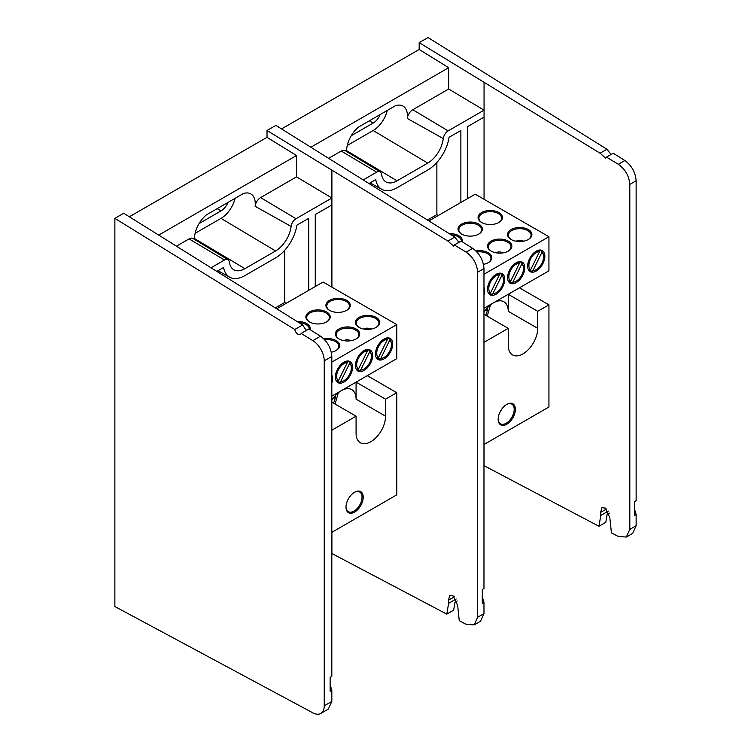 <?xml version="1.0" encoding="UTF-8"?>
<svg xmlns="http://www.w3.org/2000/svg" width="751" height="751" viewBox="0 0 751 751"><rect width="100%" height="100%" fill="white"/><g stroke="black" fill="none" stroke-linecap="round" stroke-linejoin="round"><path stroke-width="1.13" d="M315.27 286.525L315.27 214.542L331.895 204.948L331.895 198.011L296.007 218.729A6.994 4.037 120 0 0 291.106 226.455A22.201 12.814 -60 0 1 275.579 250.956L221.019 218.363A20.85 12.035 120 0 0 235.091 198.32M194.453 239.353A21.328 12.316 -60 0 1 206.365 214.908L243.352 193.551A21.328 12.316 -60 0 1 250.721 193.861A21.328 12.316 -60 0 1 255.265 203.699A21.328 12.316 -60 0 1 255.115 206.272A7.867 4.544 -60 0 1 260.616 197.588L296.007 218.729M447.934 241.052L454.777 237.1L275.87 125.398L267.027 130.505L447.934 241.052L453.538 246.046L454.355 244.948L466.164 252.12C473.13 257.142 476.96 263.854 477.655 272.247L477.655 617.238L474.163 624.898L466.164 624.334L459.265 620.702L457.65 605.428L453.069 595.909L449.699 595.59L448.488 600.227L448.619 603.325L446.798 614.121L331.82 553.487M477.655 272.247L483.973 268.595C483.297 260.193 479.532 253.453 472.689 248.356L461.086 241.062L454.355 244.948M454.777 237.1L458.936 242.31M331.895 170.58L331.895 198.011L296.514 176.861L296.514 155.532L267.027 137.32L267.027 130.505M217.086 271.233L223.573 267.487A30.697 17.724 120 0 0 229.75 277.222A30.697 17.724 120 0 0 244.91 275.598L275.579 257.893A30.697 17.724 120 0 0 296.908 225.15L308.717 218.325L308.717 290.308M275.579 250.956L244.91 268.661A22.201 12.814 -60 0 1 233.674 269.684A22.201 12.814 -60 0 1 229.374 262.099A6.994 4.037 120 0 0 228.013 259.705A6.994 4.037 120 0 0 224.474 260.024L211.331 267.609M457.199 600.988L454.965 602.283L453.651 610.159L446.798 614.121M474.163 624.898L480.556 621.208L483.973 613.586L477.655 617.238M483.973 268.595L483.973 588.512L482.292 589.488L482.292 603.372L483.973 602.396L483.973 613.586M483.973 602.396L482.292 596.782L482.292 589.488M129.407 216.767L267.027 137.32M296.514 176.861L260.616 197.588M158.902 234.988L296.514 155.532M176.748 246.009L189.092 238.884A7.867 4.544 -60 0 1 193.073 238.518L228.013 259.705M286.187 303.31L284.713 302.465L275.392 307.854M284.713 250.28L284.713 302.465M221.019 218.363L195.11 233.326M228.032 202.394A11.716 6.768 -60 0 1 221.019 210.9L199.081 223.573M331.82 402.179L356.077 416.195L356.077 433.214A20.85 12.035 120 0 0 360.396 442.761A20.85 12.035 120 0 0 370.825 441.729A20.85 12.035 120 0 0 385.563 416.195L385.563 399.166L356.077 382.137L367.286 375.669L396.772 392.698L396.772 494.843L331.82 532.346M331.82 400.17A20.85 12.035 -60 0 1 341.339 390.651A20.85 12.035 -60 0 1 351.759 389.619A20.85 12.035 -60 0 1 356.077 399.166L356.077 382.137M329.783 310.501A11.34 6.552 180 0 1 326.751 306.042A11.34 6.552 180 0 1 333.754 299.987A11.34 6.552 180 0 1 346.108 301.404A11.34 6.552 180 0 1 349.431 306.042A11.34 6.552 180 0 1 346.399 310.501M329.482 310.332A12.176 7.031 0 0 0 346.699 310.332A12.176 7.031 0 0 0 346.699 300.391A12.176 7.031 0 0 0 329.482 300.391A12.176 7.031 0 0 0 329.482 310.332L329.482 310.332M331.82 362.095L396.772 324.592L396.772 358.649L331.82 396.143M276.8 308.736L323.052 282.029L396.772 324.592M309.431 321.907A12.176 7.031 0 0 0 326.647 321.907A12.176 7.031 0 0 0 326.647 311.965A12.176 7.031 0 0 0 309.431 311.965A12.176 7.031 0 0 0 309.431 321.907L309.431 321.907M310.013 329.605A12.176 7.031 0 0 0 306.596 323.54A12.176 7.031 0 0 0 297.114 321.503M358.969 327.352A12.176 7.031 0 0 0 376.185 327.352A12.176 7.031 0 0 0 376.185 317.41A12.176 7.031 0 0 0 358.969 317.41A12.176 7.031 0 0 0 358.969 327.352L358.969 327.352M338.917 338.926A12.176 7.031 0 0 0 356.134 338.926A12.176 7.031 0 0 0 356.134 328.985A12.176 7.031 0 0 0 338.917 328.985A12.176 7.031 0 0 0 338.917 338.926L338.917 338.926M331.313 352.21A12.176 7.031 0 0 0 336.082 350.51A12.176 7.031 0 0 0 336.082 340.569A12.176 7.031 0 0 0 323.822 338.832M359.269 327.52A11.34 6.552 180 0 1 356.237 323.061A11.34 6.552 180 0 1 363.24 317.016A11.34 6.552 180 0 1 375.603 318.433A11.34 6.552 180 0 1 378.926 323.061A11.34 6.552 180 0 1 375.885 327.52M379.997 358.959A11.34 6.552 120 0 1 377.828 358.424A11.34 6.552 120 0 1 377.565 358.255L377.021 357.767A11.34 6.552 120 0 0 377.556 358.246M384.09 339.001L384.09 339.001A12.176 7.031 120 0 0 375.481 353.909A12.176 7.031 120 0 0 384.09 358.884A12.176 7.031 120 0 0 392.707 343.967A12.176 7.031 120 0 0 384.09 339.001L384.09 339.001M339.217 339.105A11.34 6.552 180 0 1 336.185 334.636A11.34 6.552 180 0 1 343.188 328.591A11.34 6.552 180 0 1 355.552 330.008A11.34 6.552 180 0 1 358.865 334.636A11.34 6.552 180 0 1 355.833 339.105M358.405 369.239L367.37 351.017A10.411 6.008 120 0 0 358.274 358.565A10.411 6.008 120 0 0 358.405 369.239L357.504 369.83L356.969 369.342A11.34 6.552 120 0 0 357.504 369.821A11.34 6.552 120 0 0 357.776 369.999A11.34 6.552 120 0 0 359.945 370.534M364.038 350.576L364.038 350.576A12.176 7.031 120 0 0 355.43 365.493A12.176 7.031 120 0 0 364.038 370.459A12.176 7.031 120 0 0 372.646 355.552A12.176 7.031 120 0 0 364.038 350.576L364.038 350.576M324.808 339.856A11.34 6.552 180 0 1 335.5 341.583A11.34 6.552 180 0 1 338.814 346.22A11.34 6.552 180 0 1 335.781 350.679M336.889 380.917A11.34 6.552 120 0 0 337.452 381.405A11.34 6.552 120 0 0 337.725 381.574A11.34 6.552 120 0 0 339.884 382.109M352.595 367.126A12.176 7.031 120 0 0 343.986 362.151A12.176 7.031 120 0 0 335.378 377.068A12.176 7.031 120 0 0 343.986 382.034A12.176 7.031 120 0 0 352.595 367.126M349.581 362.282A11.34 6.552 120 0 0 349.074 361.935A11.34 6.552 120 0 0 347.272 361.409L342.813 362.911M347.178 361.4A11.34 6.552 120 0 0 343.686 362.329M331.82 383.132A12.176 7.031 120 0 0 332.543 378.701A12.176 7.031 120 0 0 331.82 375.115M326.347 322.076A11.34 6.552 0 0 0 329.379 317.617A11.34 6.552 0 0 0 326.056 312.989A11.34 6.552 0 0 0 313.702 311.562A11.34 6.552 0 0 0 306.699 317.617A11.34 6.552 0 0 0 309.731 322.076M309.328 329.173A11.34 6.552 0 0 0 306.004 324.563A11.34 6.552 0 0 0 298.973 322.667M369.633 350.708A11.34 6.552 120 0 0 369.126 350.351A11.34 6.552 120 0 0 367.323 349.835L362.864 351.337M367.239 349.825A11.34 6.552 120 0 0 363.737 350.755M389.685 339.133A11.34 6.552 120 0 0 389.178 338.776A11.34 6.552 120 0 0 387.375 338.25L382.916 339.762M387.291 338.25A11.34 6.552 120 0 0 383.789 339.18M331.82 430.201L356.077 416.195M385.563 399.166L396.772 392.698M363.212 497.2A12.176 7.031 120 0 0 354.603 492.224A12.176 7.031 120 0 0 345.995 507.141A12.176 7.031 120 0 0 354.603 512.107A12.176 7.031 120 0 0 363.212 497.2M345.995 506.794A11.34 6.552 120 0 0 348.342 511.647A11.34 6.552 120 0 0 354.012 511.093A11.34 6.552 120 0 0 362.038 497.2A11.34 6.552 120 0 0 359.682 491.999A11.34 6.552 120 0 0 354.303 492.403M334.035 398.18A20.85 12.035 120 0 0 334.786 396.199M391.581 342.7L389.685 339.039L389.731 340.222L380.766 358.443L379.875 359.034L380.663 358.997M380.766 358.443A10.411 6.008 120 0 0 384.09 357.438A10.411 6.008 120 0 0 390.764 348.68A10.411 6.008 120 0 0 389.731 340.222M371.651 329.004L367.896 328.243A10.007 5.783 120 0 0 363.982 329.098M378.457 357.664L387.422 339.443A10.411 6.008 120 0 0 378.326 346.99A10.411 6.008 120 0 0 378.457 357.664L377.565 358.255M387.422 339.443L387.375 338.25M371.529 354.275L369.633 350.614L369.68 351.797L360.715 370.018L359.823 370.609L360.611 370.581M360.715 370.018A10.411 6.008 120 0 0 364.038 369.013A10.411 6.008 120 0 0 370.712 360.255A10.411 6.008 120 0 0 369.68 351.797M351.599 340.588L347.844 339.818A10.007 5.783 120 0 0 343.93 340.672M367.37 351.017L367.323 349.825M351.477 365.85L349.581 362.189L349.628 363.381L340.663 381.602L339.771 382.193L340.56 382.156M340.663 381.602A10.411 6.008 120 0 0 343.986 380.597A10.411 6.008 120 0 0 350.661 371.839A10.411 6.008 120 0 0 349.628 363.381M338.354 380.813L347.319 362.592A10.411 6.008 120 0 0 338.222 370.14A10.411 6.008 120 0 0 338.354 380.813L337.452 381.405L336.917 380.926M347.319 362.592L347.272 361.409M335.143 395.805A8.843 5.107 -60 0 1 335.228 396.932A8.843 5.107 -60 0 1 333.397 403.099M333.078 398.33L335.228 396.932M294.777 329.482A4.675 2.694 -120 0 0 297.987 334.27A4.675 2.694 -120 0 0 300.325 334.505A4.675 2.694 -120 0 0 301.142 333.416L312.848 340.644A16.682 9.632 60 0 1 324.235 360.827L324.235 705.818A16.682 9.632 60 0 1 320.78 713.45A16.682 9.632 60 0 1 312.848 712.849L114.865 606.536L114.865 218.363L294.777 329.482L302.615 324.958L305.798 329.764L306.774 330.158M302.615 324.958L123.708 213.256L114.865 218.363M320.78 713.45L328.394 709.057L331.82 701.434L324.235 705.818M324.235 360.827L331.82 356.453L331.82 676.36L330.13 677.336L330.13 691.22L331.82 690.244L331.82 701.434M331.82 356.453C331.135 348.051 327.37 341.301 320.536 336.213L312.848 340.644M301.142 333.416L308.924 328.919L320.536 336.213M331.82 690.244L330.13 684.64L330.13 677.336M467.432 198.677L467.432 126.694L484.057 117.1L484.057 110.162L448.169 130.881A6.994 4.037 120 0 0 443.268 138.597A22.201 12.814 -60 0 1 427.732 163.108L373.181 130.514A20.85 12.035 120 0 0 387.244 110.472M346.615 151.505A21.328 12.316 -60 0 1 358.518 127.06L395.505 105.703A21.328 12.316 -60 0 1 402.883 106.013A21.328 12.316 -60 0 1 407.427 115.842A21.328 12.316 -60 0 1 407.277 118.423A7.867 4.544 -60 0 1 412.778 109.74L448.169 130.881M600.096 153.204L606.93 149.252L428.032 37.55L419.18 42.657L600.096 153.204L605.691 158.198L606.517 157.1L618.326 164.272C625.292 169.294 629.113 176.006 629.807 184.399L629.807 529.389L626.325 537.049L618.326 536.486L611.427 532.853L609.812 517.58L605.231 508.061L601.861 507.742L600.65 512.379L600.781 515.477L598.96 526.273L483.973 465.639M629.807 184.399L636.135 180.747C635.449 172.345 631.694 165.605 624.851 160.507L613.248 153.213L606.517 157.1M606.93 149.252L611.098 154.462M484.057 82.732L484.057 110.162L448.676 89.012L448.676 67.684L419.18 49.472L419.18 42.657M369.257 183.375L375.735 179.639A30.697 17.724 120 0 0 381.912 189.374A30.697 17.724 120 0 0 397.063 187.75L427.732 170.045A30.697 17.724 120 0 0 449.07 137.302L460.879 130.477L460.879 202.46M427.732 163.108L397.063 180.813A22.201 12.814 -60 0 1 385.836 181.836A22.201 12.814 -60 0 1 381.536 174.251A6.994 4.037 120 0 0 380.175 171.857A6.994 4.037 120 0 0 376.636 172.176L363.503 179.761M609.361 513.14L607.127 514.435L605.813 522.311L598.96 526.273M626.325 537.049L632.708 533.36L636.135 525.738L629.807 529.389M636.135 180.747L636.135 500.664L634.445 501.64L634.445 515.524L636.135 514.548L636.135 525.738M636.135 514.548L634.445 508.934L634.445 501.64M281.569 128.919L419.18 49.472M448.676 89.012L412.778 109.74M311.064 147.13L448.676 67.684M328.91 158.161L341.254 151.035A7.867 4.544 -60 0 1 345.235 150.669L380.175 171.857M438.349 215.462L436.875 214.617L427.554 219.996M436.875 162.432L436.875 214.617M373.181 130.514L347.262 145.469M380.184 114.546A11.716 6.768 -60 0 1 373.181 123.051L351.243 135.724M483.973 314.331L508.239 328.347L508.239 345.366A20.85 12.035 120 0 0 512.558 354.913A20.85 12.035 120 0 0 522.978 353.881A20.85 12.035 120 0 0 537.725 328.347L537.725 311.318L508.239 294.289L519.448 287.821L548.934 304.85L548.934 406.995L483.973 444.498M483.973 312.322A20.85 12.035 -60 0 1 493.491 302.803A20.85 12.035 -60 0 1 503.921 301.771A20.85 12.035 -60 0 1 508.239 311.318L508.239 294.289M481.945 222.653A11.34 6.552 180 0 1 478.903 218.194A11.34 6.552 180 0 1 485.906 212.139A11.34 6.552 180 0 1 498.27 213.556A11.34 6.552 180 0 1 501.593 218.194A11.34 6.552 180 0 1 498.551 222.653M481.635 222.484A12.176 7.031 0 0 0 498.861 222.484A12.176 7.031 0 0 0 498.861 212.533A12.176 7.031 0 0 0 481.635 212.533A12.176 7.031 0 0 0 481.635 222.484L481.635 222.484M483.973 274.246L548.934 236.743L548.934 270.801L483.973 308.295M428.962 220.888L475.214 194.18L548.934 236.743M461.583 234.059A12.176 7.031 0 0 0 478.809 234.059A12.176 7.031 0 0 0 478.809 224.117A12.176 7.031 0 0 0 461.583 224.117A12.176 7.031 0 0 0 461.583 234.059L461.583 234.059M462.175 241.747A12.176 7.031 0 0 0 458.758 235.692A12.176 7.031 0 0 0 449.276 233.645M511.131 239.503A12.176 7.031 0 0 0 528.347 239.503A12.176 7.031 0 0 0 528.347 229.562A12.176 7.031 0 0 0 511.131 229.562A12.176 7.031 0 0 0 511.131 239.503L511.131 239.503M491.079 251.078A12.176 7.031 0 0 0 508.296 251.078A12.176 7.031 0 0 0 508.296 241.137A12.176 7.031 0 0 0 491.079 241.137A12.176 7.031 0 0 0 491.079 251.078L491.079 251.078M483.475 264.361A12.176 7.031 0 0 0 488.244 262.662A12.176 7.031 0 0 0 488.244 252.721A12.176 7.031 0 0 0 475.984 250.984M511.431 239.672A11.34 6.552 180 0 1 508.399 235.213A11.34 6.552 180 0 1 515.402 229.168A11.34 6.552 180 0 1 527.756 230.585A11.34 6.552 180 0 1 531.079 235.213A11.34 6.552 180 0 1 528.047 239.672M529.145 269.919A11.34 6.552 120 0 0 529.718 270.398A11.34 6.552 120 0 0 529.99 270.576A11.34 6.552 120 0 0 532.149 271.111M536.252 251.153L536.252 251.153A12.176 7.031 120 0 0 527.643 266.061A12.176 7.031 120 0 0 536.252 271.036A12.176 7.031 120 0 0 544.86 256.119A12.176 7.031 120 0 0 536.252 251.153L536.252 251.153M491.379 251.256A11.34 6.552 180 0 1 488.347 246.788A11.34 6.552 180 0 1 495.35 240.742A11.34 6.552 180 0 1 507.704 242.16A11.34 6.552 180 0 1 511.027 246.788A11.34 6.552 180 0 1 507.995 251.256M509.094 281.494A11.34 6.552 120 0 0 509.666 281.972M509.131 281.494L509.666 281.982A11.34 6.552 120 0 0 509.938 282.151A11.34 6.552 120 0 0 512.098 282.686M516.2 262.728L516.2 262.728A12.176 7.031 120 0 0 507.592 277.645A12.176 7.031 120 0 0 516.2 282.611A12.176 7.031 120 0 0 524.808 267.694A12.176 7.031 120 0 0 516.2 262.728L516.2 262.728M476.969 252.007A11.34 6.552 180 0 1 487.652 253.735A11.34 6.552 180 0 1 490.976 258.372A11.34 6.552 180 0 1 487.943 262.831M489.042 293.068A11.34 6.552 120 0 0 489.605 293.557A11.34 6.552 120 0 0 489.887 293.725A11.34 6.552 120 0 0 492.046 294.261M504.756 279.278A12.176 7.031 120 0 0 496.148 274.303A12.176 7.031 120 0 0 487.54 289.219A12.176 7.031 120 0 0 496.148 294.185A12.176 7.031 120 0 0 504.756 279.278M501.743 274.434A11.34 6.552 120 0 0 501.227 274.087A11.34 6.552 120 0 0 499.424 273.561L494.975 275.063M499.34 273.552A11.34 6.552 120 0 0 495.848 274.481M483.973 295.284A12.176 7.031 120 0 0 484.705 290.853A12.176 7.031 120 0 0 483.973 287.267M478.5 234.228A11.34 6.552 0 0 0 481.541 229.768A11.34 6.552 0 0 0 478.218 225.14A11.34 6.552 0 0 0 465.855 223.714A11.34 6.552 0 0 0 458.852 229.768A11.34 6.552 0 0 0 461.893 234.228M461.49 241.315A11.34 6.552 0 0 0 458.166 236.715A11.34 6.552 0 0 0 451.144 234.819M521.795 262.859A11.34 6.552 120 0 0 521.278 262.503A11.34 6.552 120 0 0 519.476 261.986M519.392 261.977A11.34 6.552 120 0 0 515.899 262.906M541.846 251.285A11.34 6.552 120 0 0 541.33 250.928A11.34 6.552 120 0 0 539.528 250.402L535.078 251.914M539.443 250.402A11.34 6.552 120 0 0 535.951 251.332M483.973 342.353L508.239 328.347M537.725 311.318L548.934 304.85M515.374 409.351A12.176 7.031 120 0 0 506.765 404.376A12.176 7.031 120 0 0 498.157 419.293A12.176 7.031 120 0 0 506.765 424.259A12.176 7.031 120 0 0 515.374 409.351M498.157 418.945A11.34 6.552 120 0 0 500.504 423.799A11.34 6.552 120 0 0 506.174 423.245A11.34 6.552 120 0 0 514.191 409.351A11.34 6.552 120 0 0 511.844 404.151A11.34 6.552 120 0 0 506.465 404.554M486.197 310.332A20.85 12.035 120 0 0 486.948 308.351M499.697 412.712L501.837 409.004M543.743 254.842L541.846 251.191L541.893 252.374L532.928 270.595L532.027 271.186L532.816 271.149M532.928 270.595A10.411 6.008 120 0 0 536.252 269.59A10.411 6.008 120 0 0 542.926 260.832A10.411 6.008 120 0 0 541.893 252.374M523.813 241.155L520.058 240.395A10.007 5.783 120 0 0 516.144 241.249M530.619 269.816L539.575 251.594A10.411 6.008 120 0 0 530.488 259.142A10.411 6.008 120 0 0 530.619 269.816L529.718 270.407L529.183 269.919M539.575 251.594L539.528 250.402M523.691 266.427L521.785 262.766L521.832 263.948L512.877 282.169L511.975 282.761L512.764 282.733M512.877 282.169A10.411 6.008 120 0 0 516.2 281.165A10.411 6.008 120 0 0 522.874 272.406A10.411 6.008 120 0 0 521.832 263.948M503.761 252.74L500.006 251.97A10.007 5.783 120 0 0 496.092 252.824M510.558 281.39L519.523 263.169A10.411 6.008 120 0 0 510.436 270.717A10.411 6.008 120 0 0 510.558 281.39L509.666 281.982M519.523 263.169L519.476 261.977L515.026 263.488M503.639 278.001L501.734 274.34L501.781 275.523L492.825 293.744L491.924 294.345L492.712 294.308M492.825 293.744A10.411 6.008 120 0 0 496.148 292.749A10.411 6.008 120 0 0 502.823 283.991A10.411 6.008 120 0 0 501.781 275.523M490.506 292.965L499.471 274.744A10.411 6.008 120 0 0 490.384 282.292A10.411 6.008 120 0 0 490.506 292.965L489.614 293.557L489.079 293.078M499.471 274.744L499.424 273.561M487.305 307.957A8.843 5.107 -60 0 1 487.39 309.083A8.843 5.107 -60 0 1 485.559 315.251M485.24 310.482L487.39 309.083M255.115 206.272L291.106 226.455M331.895 553.525L331.895 532.299M331.895 287.145L331.895 204.948M466.164 252.12L472.689 248.356M448.619 603.325L456.167 598.969M454.355 596.838L448.488 600.227M224.474 260.024L189.092 238.884M194.443 238.508L244.91 268.661M221.019 210.9L217.161 208.675M385.563 416.195L356.077 399.166M407.277 118.423L443.268 138.597M484.057 465.676L484.057 444.451M484.057 199.297L484.057 117.1M618.326 164.272L624.851 160.507M600.781 515.477L608.319 511.121M606.517 508.99L600.65 512.379M376.636 172.176L341.254 151.035M346.605 150.66L397.063 180.813M373.181 123.051L369.323 120.827M537.725 328.347L508.239 311.318M229.75 277.222L217.94 270.735M338.297 392.773L335.059 404.057M381.912 189.374L370.102 182.887M490.459 304.925L487.221 316.209"/></g></svg>
